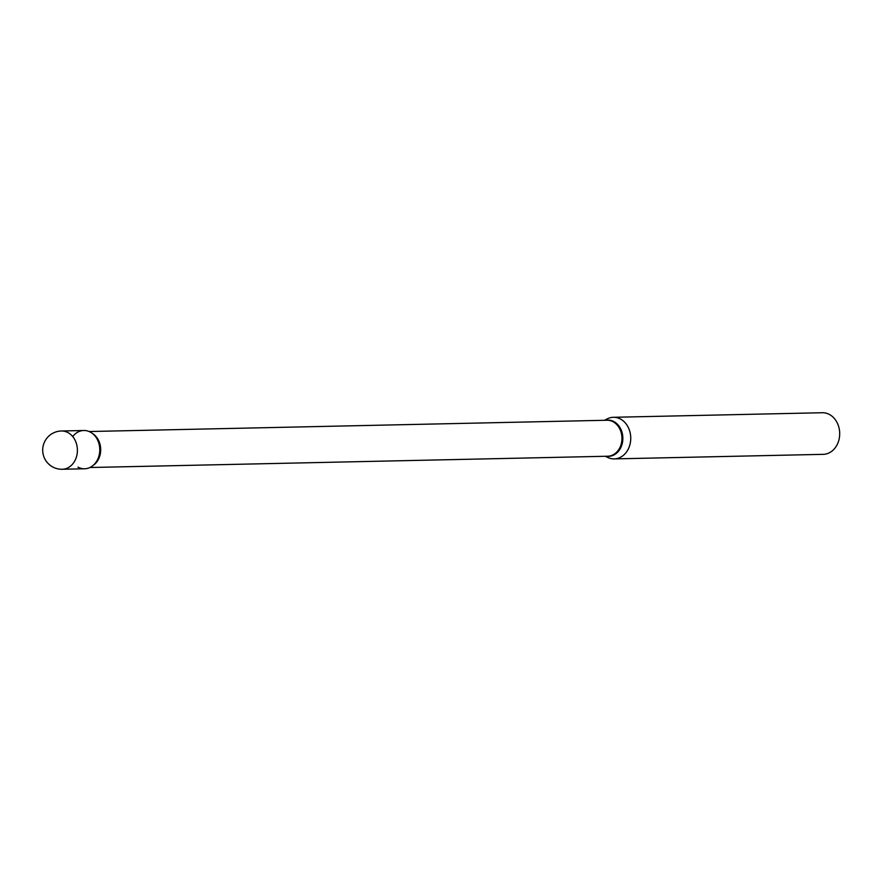 <?xml version="1.0" encoding="UTF-8"?>
<svg xmlns="http://www.w3.org/2000/svg" width="882" height="882" viewBox="0 0 882 882"><rect width="100%" height="100%" fill="white"/><g stroke="black" fill="none" stroke-linecap="round" stroke-linejoin="round"><path stroke-width="1.32" d="M61.42 430.989L83.801 430.504A19.139 15.567 88.8 0 1 99.313 445.145A19.139 15.567 88.8 0 1 91.188 466.821A19.139 15.567 88.8 0 1 84.628 468.772L62.258 469.268A19.139 15.567 88.8 0 0 68.818 467.317A19.139 15.567 88.8 0 0 75.753 441.706A19.139 15.567 88.8 0 0 61.42 430.989A19.139 19.139 0 0 0 44.1 457.328A19.139 19.139 0 0 0 62.258 469.268M72.732 436.579A19.139 15.567 88.8 0 1 98.123 441.209A19.139 15.567 88.8 0 1 95.51 462.929A19.139 15.567 88.8 0 1 77.991 467.118M604.49 420.295L607.081 418.939A20.804 16.923 88.8 0 1 613.376 417.296L822.322 412.732A20.804 16.923 88.8 0 1 837.9 424.374A20.804 16.923 88.8 0 1 823.226 454.34L614.28 458.894A20.804 16.923 88.8 0 1 607.918 457.515L605.273 456.281M613.376 417.296A20.804 16.923 88.8 0 1 628.954 428.939A20.804 16.923 88.8 0 1 614.28 458.894M89.126 431.53L606.937 420.24A17.993 14.63 88.8 0 1 620.41 430.317A17.993 14.63 88.8 0 1 607.731 456.226L89.92 467.515M605.68 420.273A18.169 14.774 88.8 0 1 621.292 430.218A18.169 14.774 88.8 0 1 620.211 448.729A18.169 14.774 88.8 0 1 606.463 456.248M92.389 433.448A17.993 14.63 88.8 0 1 99.148 441.684A17.993 14.63 88.8 0 1 93.084 465.464"/></g></svg>
